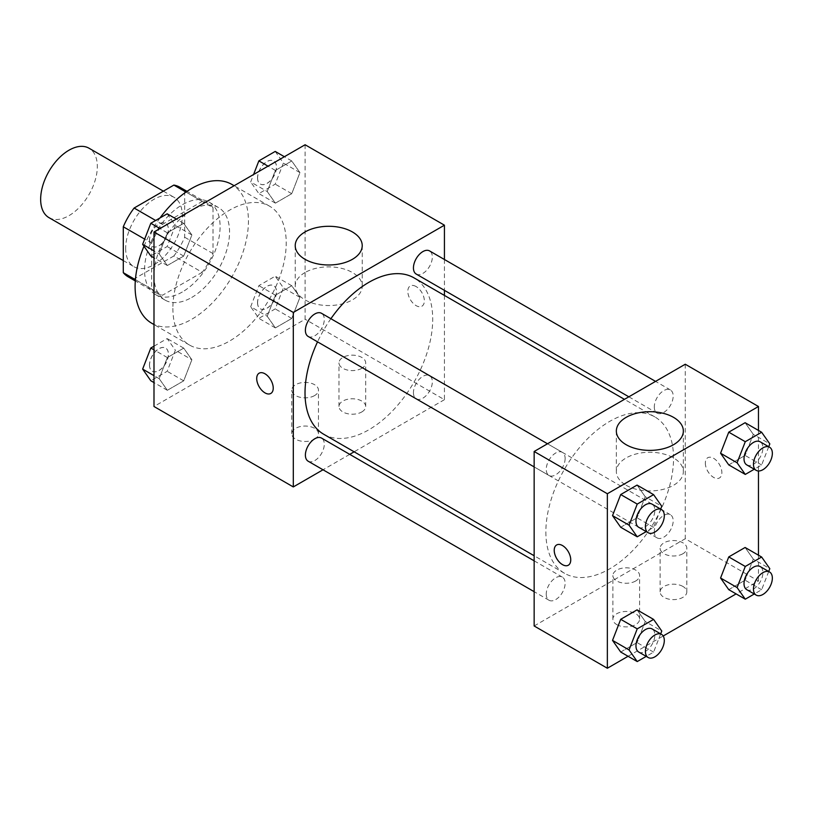 <?xml version="1.0" encoding="UTF-8"?>
<svg xmlns="http://www.w3.org/2000/svg" width="813" height="813" viewBox="0 0 813 813"><rect width="100%" height="100%" fill="white"/><g stroke="black" fill="none" stroke-linecap="round" stroke-linejoin="round"><path stroke-width="0.61" stroke-dasharray="4.07 3.05" d="M48.953 217.63A40.071 23.14 120 0 0 89.023 194.5A40.071 23.14 120 0 0 89.023 148.22M125.659 248.361A40.071 23.14 120 0 0 133.952 266.705A40.071 23.14 120 0 0 174.023 243.575A40.071 23.14 120 0 0 174.023 197.305A40.071 23.14 120 0 0 143.149 208.037A40.071 23.14 120 0 0 125.659 248.361M184.683 191.329L184.683 237.233A51.717 29.857 120 0 1 173.87 255.973L202.203 272.335A51.717 29.857 120 0 0 213.016 253.595L213.016 207.691L184.683 191.329A51.717 29.857 120 0 0 179.846 187.214M173.87 255.973L134.115 278.93A51.717 29.857 120 0 1 128.129 276.796M202.203 272.335L162.448 295.282L134.115 278.93M135.395 279.672L151.625 289.042L151.625 243.128L144.663 239.113M151.625 289.042A51.717 29.857 120 0 0 156.462 293.158A51.717 29.857 120 0 0 162.448 295.282M213.016 207.691A51.717 29.857 120 0 0 208.179 203.575A51.717 29.857 120 0 0 202.203 201.441L185.974 192.071M151.625 243.128A51.717 29.857 120 0 1 162.448 224.398L202.203 201.441M182.325 291.989A53.424 30.843 -60 0 1 155.608 294.631A53.424 30.843 -60 0 1 155.608 232.945A53.424 30.843 -60 0 1 209.043 202.091A53.424 30.843 -60 0 1 217.223 244.906A53.424 30.843 -60 0 1 182.325 291.989M191.766 297.436A53.424 30.843 120 0 0 226.675 250.363A53.424 30.843 120 0 0 218.484 207.549A53.424 30.843 120 0 0 177.315 221.858A53.424 30.843 120 0 0 153.992 275.627A53.424 30.843 120 0 0 165.059 300.088A53.424 30.843 120 0 0 191.766 297.436M162.448 224.398L155.649 220.465M213.016 253.595L184.683 237.233M151.696 323.218A80.141 46.27 120 0 0 231.837 276.948A80.141 46.27 120 0 0 231.837 184.409M160.019 217.945A80.141 46.27 120 0 0 143.972 246.248M172.874 308.351A80.141 46.27 120 0 0 189.48 345.037A80.141 46.27 120 0 0 269.621 298.767A80.141 46.27 120 0 0 269.621 206.217A80.141 46.27 120 0 0 207.864 227.691A80.141 46.27 120 0 0 172.874 308.351M305.109 144.755L305.109 319.255L153.992 406.5M191.878 359.763L183.708 380.84L167.346 390.281L159.165 378.645L167.346 357.568L183.708 348.116L191.878 359.763L183.708 380.84L167.346 390.281L159.165 378.645L167.346 357.568L183.708 348.116L191.878 359.763L175.354 350.21L167.173 371.297L150.812 380.738M267.213 316.267L275.394 295.18L291.755 285.739L299.936 297.375L291.755 318.452L275.394 327.903L267.213 316.267L275.394 295.18L291.755 285.739L299.936 297.375L291.755 318.452L275.394 327.903L267.213 316.267L250.689 306.725L258.869 285.637L275.221 276.196L283.402 287.832L275.221 308.91L258.869 318.361L250.689 306.725M267.213 191.502L275.394 170.415L291.755 160.974L299.936 172.61L291.755 193.687L275.394 203.138L267.213 191.502L275.394 170.415L291.755 160.974L299.936 172.61L291.755 193.687L275.394 203.138L267.213 191.502L250.689 181.96L253.575 174.51M159.165 253.88L167.346 232.803L183.708 223.351L191.878 234.987L183.708 256.075L167.346 265.516L159.165 253.88L167.346 232.803L183.708 223.351L191.878 234.987L183.708 256.075L167.346 265.516L159.165 253.88L153.992 250.892M416.083 286.532A11.687 6.748 -120 0 0 410.24 285.952A11.687 6.748 -120 0 0 410.24 299.448A11.687 6.748 -120 0 0 421.927 306.196A11.687 6.748 -120 0 0 423.725 296.836A11.687 6.748 -120 0 0 416.083 286.532A11.687 6.748 60 0 1 423.715 296.836A11.687 6.748 60 0 1 421.927 306.206A11.687 6.748 60 0 1 410.24 299.458A11.687 6.748 60 0 1 410.24 285.963A11.687 6.748 60 0 1 416.083 286.542M444.426 259.499L444.426 290.343M444.426 295.424L444.426 399.681L305.109 319.255M305.038 272.528A33.496 19.339 0 0 0 295.221 286.206A33.496 19.339 0 0 0 328.716 305.546A33.496 19.339 0 0 0 362.222 286.206A33.496 19.339 0 0 0 341.541 268.341A33.496 19.339 0 0 0 305.038 272.528M270.81 393.451L270.82 393.441A11.687 6.748 -120 0 0 270.82 393.441A11.687 6.748 -120 0 0 270.82 379.945A11.687 6.748 -120 0 0 259.134 373.197A11.687 6.748 -120 0 0 259.123 373.197L259.134 373.197M361.775 411.957A13.354 7.713 0 0 0 365.687 406.5A13.354 7.713 0 0 0 352.334 398.787A13.354 7.713 0 0 0 338.98 406.5A13.354 7.713 0 0 0 347.222 413.624A13.354 7.713 0 0 0 361.775 411.957M314.55 439.223A13.354 7.713 0 0 0 318.462 433.766A13.354 7.713 0 0 0 305.109 426.053A13.354 7.713 0 0 0 291.755 433.766A13.354 7.713 0 0 0 299.997 440.89A13.354 7.713 0 0 0 314.55 439.223M444.426 399.681L354.122 451.815M349.732 454.355L323.015 469.782M361.775 368.33A13.354 7.713 180 0 1 347.222 370.006A13.354 7.713 180 0 1 338.98 362.872A13.354 7.713 180 0 1 352.334 355.169A13.354 7.713 180 0 1 365.687 362.872A13.354 7.713 180 0 1 361.775 368.33M314.55 395.596A13.354 7.713 180 0 1 299.997 397.262A13.354 7.713 180 0 1 291.755 390.138A13.354 7.713 180 0 1 305.109 382.425A13.354 7.713 180 0 1 318.462 390.138A13.354 7.713 180 0 1 314.55 395.596M308.157 336.44A13.354 7.713 120 0 0 318.452 332.852A13.354 7.713 120 0 0 324.285 319.418A13.354 7.713 120 0 0 321.511 313.3M413.441 392.709A13.354 7.713 120 0 0 416.205 398.817A13.354 7.713 120 0 0 429.569 391.104A13.354 7.713 120 0 0 429.569 375.687A13.354 7.713 120 0 0 419.274 379.264A13.354 7.713 120 0 0 413.441 392.709M308.157 461.205A13.354 7.713 120 0 0 321.511 453.491A13.354 7.713 120 0 0 321.511 438.065M416.205 274.052A13.354 7.713 120 0 0 429.569 266.339A13.354 7.713 120 0 0 429.569 250.922M323.716 434.254A90.294 52.134 120 0 0 414.01 382.13A90.294 52.134 120 0 0 414.01 277.863M330.891 318.716A90.294 52.134 120 0 0 317.537 341.846M545.858 531.976A90.294 52.134 120 0 0 564.557 573.307A90.294 52.134 120 0 0 654.851 521.174A90.294 52.134 120 0 0 654.851 416.917A90.294 52.134 120 0 0 585.279 441.103A90.294 52.134 120 0 0 545.858 531.976M565.126 458.471A13.354 7.713 -60 0 1 559.293 471.906A13.354 7.713 -60 0 1 549.009 475.483A13.354 7.713 -60 0 1 549.009 460.067A13.354 7.713 -60 0 1 562.362 452.353A13.354 7.713 -60 0 1 565.126 458.471M654.292 531.753A13.354 7.713 120 0 0 657.056 537.871A13.354 7.713 120 0 0 670.41 530.157A13.354 7.713 120 0 0 670.41 514.731A13.354 7.713 120 0 0 660.115 518.318A13.354 7.713 120 0 0 654.292 531.753M546.234 594.14A13.354 7.713 120 0 0 549.009 600.248A13.354 7.713 120 0 0 562.362 592.545A13.354 7.713 120 0 0 562.362 577.118A13.354 7.713 120 0 0 552.068 580.695A13.354 7.713 120 0 0 546.234 594.14M654.292 406.988A13.354 7.713 120 0 0 657.056 413.106A13.354 7.713 120 0 0 670.41 405.392A13.354 7.713 120 0 0 670.41 389.966A13.354 7.713 120 0 0 660.115 393.543A13.354 7.713 120 0 0 654.292 406.988M534.151 625.98L685.268 538.734L758.468 581L736.121 593.897M685.268 364.234L685.268 538.734M682.91 586.447A13.354 7.713 0 0 0 668.347 584.781A13.354 7.713 0 0 0 660.105 591.905A13.354 7.713 0 0 0 668.347 599.029A13.354 7.713 0 0 0 682.91 597.352A13.354 7.713 0 0 0 686.822 591.905A13.354 7.713 0 0 0 682.91 586.447M616.793 624.618A13.354 7.713 0 0 0 618.347 625.39A13.354 7.713 0 0 0 635.685 624.618A13.354 7.713 0 0 0 639.597 619.171A13.354 7.713 0 0 0 626.234 611.457A13.354 7.713 0 0 0 612.88 619.171A13.354 7.713 0 0 0 616.793 624.618M628.073 656.284L663.195 636M645.237 496.733L637.057 485.097L645.237 496.733L637.057 517.82L645.237 496.733L661.772 506.275M620.705 527.261L637.057 517.82L620.705 527.261M753.295 434.355L745.115 422.719L753.295 434.355L745.115 455.432L753.295 434.355L769.82 443.898M728.753 464.884L745.115 455.432L728.753 464.884M753.295 559.12L745.115 547.484L753.295 559.12L745.115 580.197L753.295 559.12L769.82 568.663M728.753 589.649L745.115 580.197L728.753 589.649M758.468 430.423L758.468 470.981M758.468 555.188L758.468 581M645.237 621.498L637.057 609.862L645.237 621.498L637.057 642.585L645.237 621.498L661.772 631.04M620.705 652.026L637.057 642.585L620.705 652.026M682.91 553.734A13.354 7.713 180 0 1 668.347 555.401A13.354 7.713 180 0 1 660.105 548.277A13.354 7.713 180 0 1 673.459 540.564A13.354 7.713 180 0 1 686.822 548.277A13.354 7.713 180 0 1 682.91 553.734M635.685 581A13.354 7.713 180 0 1 621.122 582.667A13.354 7.713 180 0 1 612.88 575.543A13.354 7.713 180 0 1 626.234 567.83A13.354 7.713 180 0 1 639.597 575.543A13.354 7.713 180 0 1 635.685 581M705.338 463.075A11.687 6.748 -120 0 0 710.44 474.833A11.687 6.748 -120 0 0 719.444 477.973A11.687 6.748 -120 0 0 719.444 464.477A11.687 6.748 -120 0 0 707.757 457.729A11.687 6.748 -120 0 0 705.338 463.075A11.687 6.748 60 0 1 707.747 457.729A11.687 6.748 60 0 1 719.434 464.477A11.687 6.748 60 0 1 719.434 477.973A11.687 6.748 60 0 1 710.43 474.843A11.687 6.748 60 0 1 705.328 463.075M626.162 485.28A33.496 19.339 0 0 0 662.666 489.477A33.496 19.339 0 0 0 683.347 471.611A33.496 19.339 0 0 0 649.851 452.262A33.496 19.339 0 0 0 616.345 471.611A33.496 19.339 0 0 0 626.162 485.28M568.338 565.208L568.328 565.218A11.687 6.748 -120 0 0 568.338 565.208A11.687 6.748 -120 0 0 570.756 559.862A11.687 6.748 -120 0 0 565.655 548.094A11.687 6.748 -120 0 0 556.651 544.964A11.687 6.748 -120 0 0 556.641 544.974L556.651 544.964M660.674 509.111L653.591 527.363L646.223 531.611M638.733 527.291A13.354 7.713 120 0 0 652.087 519.578A13.354 7.713 120 0 0 652.087 504.151M653.591 527.363L637.057 517.82M768.722 446.723L761.639 464.975L754.271 469.233M746.781 464.904A13.354 7.713 120 0 0 760.135 457.201A13.354 7.713 120 0 0 760.135 441.774M761.639 464.975L745.115 455.432M660.674 633.876L653.591 652.128L646.223 656.376M638.733 652.056A13.354 7.713 120 0 0 652.087 644.343A13.354 7.713 120 0 0 652.087 628.916M653.591 652.128L637.057 642.585M768.722 571.498L761.639 589.74L754.271 593.998M746.781 589.679A13.354 7.713 120 0 0 760.135 581.966A13.354 7.713 120 0 0 760.135 566.539M761.639 589.74L745.115 580.197M167.173 213.809L175.354 225.445L167.173 246.532L150.812 255.973M149.551 240.343A13.354 7.713 120 0 0 152.316 246.461A13.354 7.713 120 0 0 165.669 238.748A13.354 7.713 120 0 0 165.669 223.321A13.354 7.713 120 0 0 155.385 226.908A13.354 7.713 120 0 0 149.551 240.343M191.878 234.987L175.354 225.445M183.708 256.075L167.173 246.532M167.346 265.516L153.992 257.812M167.346 232.803L159.978 228.544M183.708 223.351L176.34 219.104M149.47 240.302A13.354 7.713 120 0 0 152.244 246.42A13.354 7.713 120 0 0 165.598 238.707A13.354 7.713 120 0 0 165.598 223.28A13.354 7.713 120 0 0 155.303 226.857A13.354 7.713 120 0 0 149.47 240.302M275.221 151.431L283.402 163.067L275.221 184.144L258.869 193.596L250.689 181.96M257.599 177.966A13.354 7.713 120 0 0 260.363 184.084A13.354 7.713 120 0 0 273.727 176.37A13.354 7.713 120 0 0 273.727 160.944A13.354 7.713 120 0 0 263.432 164.521A13.354 7.713 120 0 0 257.599 177.966M299.936 172.61L283.402 163.067M291.755 193.687L275.221 184.144M275.394 203.138L258.869 193.596M275.394 170.415L268.026 166.167M291.755 160.974L284.387 156.716M257.528 177.925A13.354 7.713 120 0 0 260.292 184.033A13.354 7.713 120 0 0 273.646 176.319A13.354 7.713 120 0 0 273.646 160.903A13.354 7.713 120 0 0 263.351 164.48A13.354 7.713 120 0 0 257.528 177.925M153.992 346.186L167.173 338.574L175.354 350.21M149.551 365.108A13.354 7.713 120 0 0 152.316 371.226A13.354 7.713 120 0 0 165.669 363.513A13.354 7.713 120 0 0 165.669 348.096A13.354 7.713 120 0 0 155.385 351.673A13.354 7.713 120 0 0 149.551 365.108M183.708 380.84L167.173 371.297M167.346 390.281L153.992 382.577M159.165 378.645L153.992 375.657M167.346 357.568L153.992 349.854M183.708 348.116L167.173 338.574M149.47 365.067A13.354 7.713 120 0 0 152.244 371.185A13.354 7.713 120 0 0 165.598 363.472A13.354 7.713 120 0 0 165.598 348.045A13.354 7.713 120 0 0 155.303 351.623A13.354 7.713 120 0 0 149.47 365.067M257.599 302.731A13.354 7.713 120 0 0 260.363 308.849A13.354 7.713 120 0 0 273.727 301.135A13.354 7.713 120 0 0 273.727 285.709A13.354 7.713 120 0 0 263.432 289.286A13.354 7.713 120 0 0 257.599 302.731M299.936 297.375L283.402 287.832M291.755 318.452L275.221 308.91M275.394 327.903L258.869 318.361M275.394 295.18L258.869 285.637M291.755 285.739L275.221 276.196M257.528 302.69A13.354 7.713 120 0 0 260.292 308.798A13.354 7.713 120 0 0 273.646 301.095A13.354 7.713 120 0 0 273.646 285.668A13.354 7.713 120 0 0 263.351 289.245A13.354 7.713 120 0 0 257.528 302.69M123.291 260.556L133.952 266.705M163.362 191.146L174.023 197.305M218.484 207.549L209.043 202.091M165.059 300.088L155.608 294.631M208.179 203.575L187.02 191.35M156.462 293.158L135.304 280.932M269.621 206.217L234.134 185.73M189.48 345.037L153.992 324.55M295.221 245.638L295.221 286.206M362.222 245.638L362.222 286.206M365.687 406.5L365.687 362.872M338.98 406.5L338.98 362.872M318.462 433.766L318.462 390.138M291.755 433.766L291.755 390.138M654.851 416.917L624.445 399.356M564.557 573.307L534.151 555.746M534.151 466.906L549.009 475.483M547.505 443.776L562.362 452.353M670.41 514.731L429.569 375.687M657.056 537.871L416.205 398.817M562.362 577.118L534.151 560.828M549.009 600.248L534.151 591.671M670.41 389.966L655.552 381.388M657.056 413.106L628.845 396.815M686.822 591.905L686.822 548.277M660.105 591.905L660.105 548.277M639.597 619.171L639.597 575.543M612.88 619.171L612.88 575.543M616.345 431.032L616.345 471.611M683.347 431.032L683.347 471.611"/><path stroke-width="1.22" d="M163.362 191.146L89.023 148.22A40.071 23.14 120 0 0 58.14 158.962A40.071 23.14 120 0 0 40.65 199.287A40.071 23.14 120 0 0 48.953 217.63L123.291 260.556M155.649 220.465L134.115 208.037L173.87 185.079A51.717 29.857 120 0 1 179.846 187.214L187.02 191.35M135.395 279.672L123.291 272.68A51.717 29.857 120 0 0 128.129 276.796L135.304 280.932M123.291 272.68L123.291 226.776A51.717 29.857 120 0 1 134.115 208.037M144.663 239.113L123.291 226.776M185.974 192.071L173.87 185.079M143.972 246.248A80.141 46.27 120 0 0 135.1 286.532A80.141 46.27 120 0 0 151.696 323.218L153.992 324.55M234.134 185.73L231.837 184.409A80.141 46.27 120 0 0 160.019 217.945M323.015 469.782L293.3 486.936L153.992 406.5L153.992 232L305.109 144.755L444.426 225.191L444.426 259.499M444.426 290.343L444.426 295.424M305.038 231.959A33.496 19.339 180 0 1 341.541 227.762A33.496 19.339 180 0 1 362.222 245.638A33.496 19.339 180 0 1 328.716 264.977A33.496 19.339 180 0 1 295.221 245.638A33.496 19.339 180 0 1 305.038 231.959M293.3 486.936L293.3 312.436L153.992 232M293.3 312.436L444.426 225.191M259.123 373.197A11.687 6.748 -120 0 0 257.345 382.567A11.687 6.748 -120 0 0 264.977 392.862A11.687 6.748 60 0 1 257.335 382.567A11.687 6.748 60 0 1 259.123 373.208A11.687 6.748 60 0 1 270.81 379.956A11.687 6.748 60 0 1 270.81 393.451A11.687 6.748 60 0 1 264.967 392.872A11.687 6.748 -120 0 0 270.81 393.441M354.122 451.815L349.732 454.355M547.505 443.776L321.511 313.3A13.354 7.713 120 0 0 308.157 321.013A13.354 7.713 120 0 0 308.157 336.44L534.151 466.906M534.151 560.828L321.511 438.065A13.354 7.713 120 0 0 311.227 441.642A13.354 7.713 120 0 0 305.393 455.087A13.354 7.713 120 0 0 308.157 461.205L534.151 591.671M655.552 381.388L429.569 250.922A13.354 7.713 120 0 0 419.274 254.499A13.354 7.713 120 0 0 413.441 267.934A13.354 7.713 120 0 0 416.205 274.052L628.845 396.815M317.537 341.846A90.294 52.134 120 0 0 305.017 392.923A90.294 52.134 120 0 0 323.716 434.254L534.151 555.746M624.445 399.356L414.01 277.863A90.294 52.134 120 0 0 330.891 318.716M628.073 656.284L607.352 668.245L534.151 625.98L534.151 451.489L685.268 364.234L758.468 406.5L758.468 430.423M663.195 636L736.121 593.897M612.524 515.625L620.705 527.261L612.524 515.625L620.705 494.548L612.524 515.625L629.049 525.168L637.229 504.09L653.591 494.639L661.772 506.275L660.674 509.111M637.057 485.097L620.705 494.548L637.057 485.097L653.591 494.639M720.572 453.237L728.753 464.884L720.572 453.237L728.753 432.16L720.572 453.237L737.096 462.79L745.277 441.703L761.639 432.262L769.82 443.898L768.722 446.723M745.115 422.719L728.753 432.16L745.115 422.719L761.639 432.262M720.572 578.013L728.753 589.649L720.572 578.013L728.753 556.925L720.572 578.013L737.096 587.555L745.277 566.468L761.639 557.027L769.82 568.663L768.722 571.498M745.115 547.484L728.753 556.925L745.115 547.484L761.639 557.027M607.352 668.245L607.352 493.745L758.468 406.5M758.468 470.981L758.468 555.188M612.524 640.39L620.705 652.026L612.524 640.39L620.705 619.313L612.524 640.39L629.049 649.933L637.229 628.856L653.591 619.404L661.772 631.04L660.674 633.876M637.057 609.862L620.705 619.313L637.057 609.862L653.591 619.404M626.162 444.711A33.496 19.339 180 0 1 616.345 431.032A33.496 19.339 180 0 1 649.851 411.693A33.496 19.339 180 0 1 683.347 431.032A33.496 19.339 180 0 1 662.666 448.908A33.496 19.339 180 0 1 626.162 444.711M607.352 493.745L534.151 451.489M570.746 559.862A11.687 6.748 60 0 1 568.328 565.218A11.687 6.748 60 0 1 556.641 558.47A11.687 6.748 60 0 1 556.641 544.974A11.687 6.748 60 0 1 565.645 548.104A11.687 6.748 60 0 1 570.746 559.862M556.641 544.974A11.687 6.748 -120 0 0 556.651 558.46A11.687 6.748 -120 0 0 568.328 565.218M646.223 531.611L637.229 536.804L629.049 525.168M661.538 509.609L652.087 504.151A13.354 7.713 120 0 0 641.792 507.729A13.354 7.713 120 0 0 635.969 521.174A13.354 7.713 120 0 0 638.733 527.291L648.174 532.739A13.354 7.713 120 0 0 661.538 525.035A13.354 7.713 120 0 0 661.538 509.609A13.354 7.713 120 0 0 651.243 513.186A13.354 7.713 120 0 0 645.41 526.631A13.354 7.713 120 0 0 648.174 532.739M637.229 536.804L620.705 527.261M637.229 504.09L620.705 494.548M754.271 469.233L745.277 474.426L737.096 462.79M769.586 447.221L760.135 441.774A13.354 7.713 120 0 0 749.85 445.351A13.354 7.713 120 0 0 744.017 458.796A13.354 7.713 120 0 0 746.781 464.904L756.222 470.361A13.354 7.713 120 0 0 769.586 462.648A13.354 7.713 120 0 0 769.586 447.221A13.354 7.713 120 0 0 759.291 450.809A13.354 7.713 120 0 0 753.458 464.243A13.354 7.713 120 0 0 756.222 470.361M745.277 474.426L728.753 464.884M745.277 441.703L728.753 432.16M646.223 656.376L637.229 661.569L629.049 649.933M661.538 634.374L652.087 628.916A13.354 7.713 120 0 0 641.792 632.504A13.354 7.713 120 0 0 635.969 645.939A13.354 7.713 120 0 0 638.733 652.056L648.174 657.514A13.354 7.713 120 0 0 661.538 649.8A13.354 7.713 120 0 0 661.538 634.374A13.354 7.713 120 0 0 651.243 637.951A13.354 7.713 120 0 0 645.41 651.396A13.354 7.713 120 0 0 648.174 657.514M637.229 661.569L620.705 652.026M637.229 628.856L620.705 619.313M754.271 593.998L745.277 599.191L737.096 587.555M769.586 571.996L760.135 566.539A13.354 7.713 120 0 0 749.85 570.116A13.354 7.713 120 0 0 744.017 583.561A13.354 7.713 120 0 0 746.781 589.679L756.222 595.126A13.354 7.713 120 0 0 769.586 587.413A13.354 7.713 120 0 0 769.586 571.996A13.354 7.713 120 0 0 759.291 575.574A13.354 7.713 120 0 0 753.458 589.008A13.354 7.713 120 0 0 756.222 595.126M745.277 599.191L728.753 589.649M745.277 566.468L728.753 556.925M153.992 257.812L150.812 255.973L142.641 244.337L150.812 223.26L167.173 213.809L176.34 219.104M153.992 250.892L142.641 244.337M159.978 228.544L150.812 223.26M253.575 174.51L258.869 160.872L275.221 151.431L284.387 156.716M268.026 166.167L258.869 160.872M153.992 382.577L150.812 380.738L142.641 369.102L150.812 348.025L153.992 346.186M153.992 375.657L142.641 369.102M153.992 349.854L150.812 348.025"/></g></svg>

